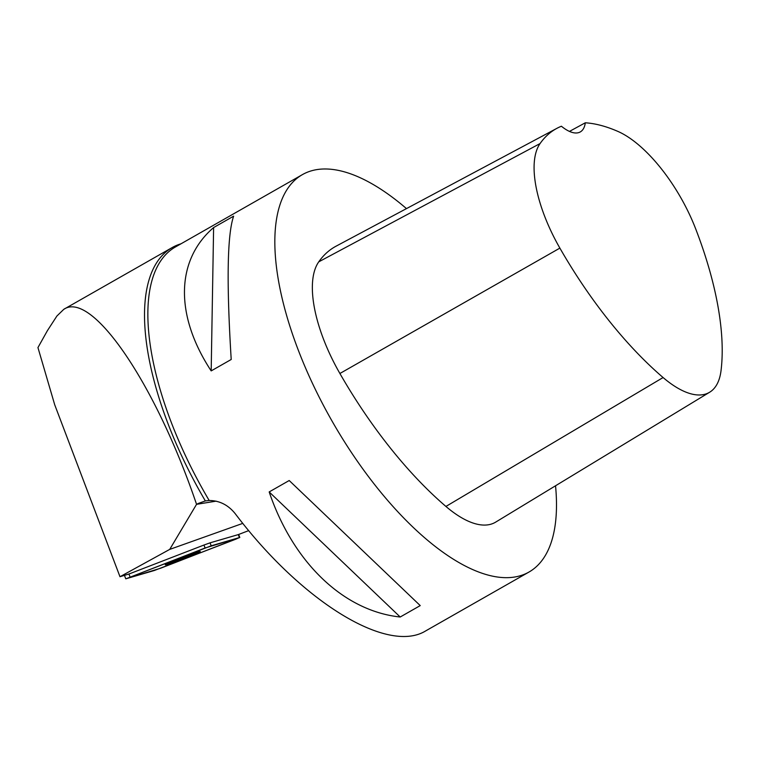 <?xml version="1.0" encoding="UTF-8"?>
<svg xmlns="http://www.w3.org/2000/svg" width="759" height="759" viewBox="0 0 759 759"><rect width="100%" height="100%" fill="white"/><g stroke="black" fill="none" stroke-linecap="round" stroke-linejoin="round"><path stroke-width="1.14" d="M126.136 578.728L160.453 568.292L239.797 537.486L205.101 547.998L126.136 578.728M198.175 552.599A18.719 0.569 159.2 0 0 200.281 551.508A18.719 0.569 159.2 0 0 182.577 557.618A18.719 0.569 159.2 0 0 165.272 564.791A18.719 0.569 159.2 0 0 178.583 560.332A18.719 0.569 159.2 0 0 198.175 552.599M119.988 576.717L169.722 549.393L196.553 504.327C155.785 384.026 91.896 290.185 63.794 309.321L56.897 316.029L47.381 330.696L37.95 347.575L54.705 404.756L119.988 576.717L128.935 574.022L130.055 576.992M239.427 537.571L238.298 534.602L248.724 530.607M180.993 243.8A229.825 96.763 60.3 0 0 172.274 247.51A229.825 96.763 60.3 0 0 205.338 500.921L209.18 500.494A228.744 96.308 -119.7 0 1 175.481 246.941L302.452 174.598A228.744 96.308 -119.7 0 1 406.473 208.611M196.553 504.327L216.135 501.149M242.814 523.368L169.722 549.393M555.541 485.779A228.744 96.308 -119.7 0 1 528.928 572.077L425.875 630.795C387.773 654.571 301.978 601.906 235.337 513.834C228.326 505.039 219.607 500.589 209.18 500.494M205.338 500.921L197.701 503.672M205.101 547.998L203.972 545.038L128.935 574.022M203.972 545.038L210.072 542.837L211.192 545.806L126.146 578.728L154.352 570.493L235.47 539.317L239.408 537.571L211.201 545.806M238.298 534.602L210.072 542.837M528.928 572.077A228.744 96.308 -119.7 0 1 332.015 421.017A228.744 96.308 -119.7 0 1 302.452 174.598M269.179 491.936L289.207 480.523L420.23 605.597L400.202 617.01C343.732 611.023 293.202 562.789 269.179 491.936L400.202 617.01M213.611 227.567L233.639 216.154C227.254 234.474 226.438 282.253 231.21 359.481L211.182 370.895C174.693 315.45 175.633 260.176 213.611 227.567L211.182 370.895M585.312 122.787A254.483 107.142 -119.7 0 1 617.94 131.43A101.991 42.94 -119.7 0 1 695.709 228.943A254.483 107.142 -119.7 0 1 721.05 370.496A101.991 42.94 -119.7 0 1 709.656 392.223A101.991 42.94 -119.7 0 1 663.091 377.536A254.483 107.142 -119.7 0 1 559.876 248.108A101.991 42.94 -119.7 0 1 540.066 143.565A254.483 107.142 -119.7 0 1 556.935 128.318A254.483 107.142 -119.7 0 1 561.404 126.231A43.567 18.349 -119.7 0 0 580.293 131.924A43.567 18.349 -119.7 0 0 585.312 122.787L569.459 131.411M709.656 392.223L495.646 522.135A108.926 45.863 -119.7 0 1 445.922 506.443A261.419 110.064 -119.7 0 1 339.899 373.494A108.926 45.863 -119.7 0 1 318.742 261.846A261.419 110.064 -119.7 0 1 336.066 246.182L556.935 128.318M420.23 605.597L289.207 480.523M663.091 377.536L445.922 506.443M559.876 248.108L339.899 373.494M540.066 143.565L318.742 261.846M124.467 575.417L125.757 578.804M238.668 534.488L239.797 537.486M63.794 309.321L172.274 247.51"/></g></svg>
